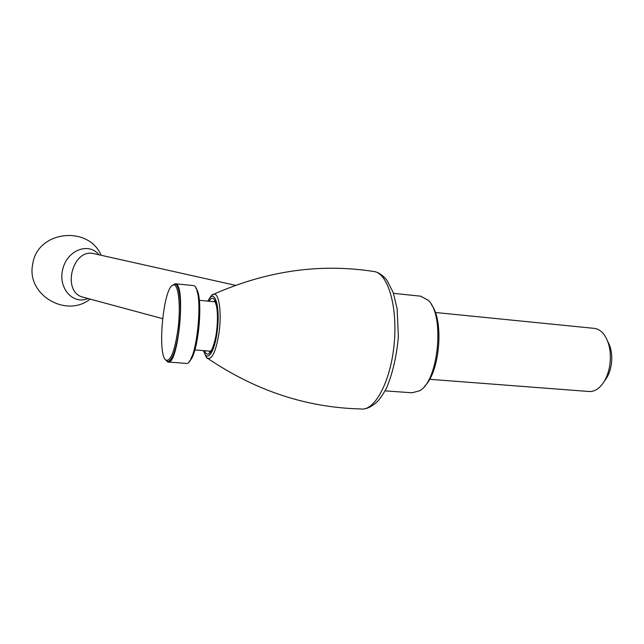 <?xml version="1.0" encoding="UTF-8"?>
<svg xmlns="http://www.w3.org/2000/svg" width="644" height="644" viewBox="0 0 644 644"><rect width="100%" height="100%" fill="white"/><g stroke="black" fill="none" stroke-linecap="round" stroke-linejoin="round"><path stroke-width="0.97" d="M424.428 386.368C439.828 372.635 444.239 320.784 431.424 304.644M593.913 328.327L594.533 328.392C598.123 328.883 601.311 330.952 604.088 334.606C609.635 342.729 611.494 353.226 609.667 366.09C607.888 375.734 604.33 382.955 599.009 387.76C595.611 390.642 592.11 391.874 588.511 391.463L429.612 379.292M607.783 341.562C611.438 348.13 612.581 356.052 611.196 365.341C610.053 371.725 607.839 376.893 604.555 380.846M88.043 298.526C73.094 305.063 57.888 288.214 62.718 269.337C67.056 250.307 88.292 242.015 98.669 254.42M94.161 253.712C72.241 247.634 61.108 292.73 83.47 297.295L162.594 318.651M189.247 361.228C198.561 355.247 203.923 295.693 195.84 288.23M190.857 358.611C198.119 346.408 201.91 304.306 196.951 291.08M172.471 285.373L175.007 284.189C179.797 284.302 182.035 306.689 179.145 329.181C176.142 350.143 172.302 360.93 167.617 361.534L165.709 359.948M178.026 328.947C174.693 351.479 170.62 361.848 165.814 360.044C157.047 354.289 163.431 287.385 172.97 285.123C178.227 282.217 181.101 305.119 178.026 328.947M385.064 390.868L412.039 392.792L419.735 390.739C438.628 380.572 444.851 315.447 428.357 300.362L420.661 296.192M167.963 361.566C178.404 365.502 186.092 283.593 175.232 284.205L174.983 284.181M165.468 359.706L167.81 362.009C178.372 366.718 186.349 283.167 175.281 283.754L172.198 285.574M168.277 362.041L185.641 363.353C196.943 368.102 204.873 285.042 193.071 285.55L192.781 285.517M212.246 295.033L213.824 294.195C218.888 292.577 221.826 311.954 219.169 331.741C216.279 350.417 212.456 359.288 207.698 358.346L207.086 357.887M208.141 301.142C214.307 286.854 220.634 306.15 217.205 331.217C214.653 352.775 206.74 363.361 203.689 350.642M209.107 301.239C214.685 290.895 219.684 309.048 216.706 330.871C214.476 349.555 207.787 360.004 204.655 350.722M214.846 301.328L214.396 300.901C214.516 300.015 215.241 301.835 216.569 306.343C217.736 313.008 217.753 321.163 216.626 330.799C215.329 342.318 211.377 351.213 210.982 350.883L209.501 352.188L210.387 351.632L209.276 351.093M213.719 301.682L214.855 301.336M203.472 350.626C205.911 356.832 207.32 359.4 207.698 358.346C255.579 390.779 306.697 407.66 361.051 408.964C374.711 411.154 390.65 381.699 394.152 344.105C397.831 306.536 387.873 273.33 374.172 271.559C320.495 263.138 267.051 270.681 213.824 294.195C212.375 294.042 210.411 296.353 207.94 301.126M94.314 253.744L235.471 285.332M363.796 408.932C368.151 408.465 372.779 405.921 377.674 401.301C380.427 398.298 383.405 393.822 386.609 387.881C392.679 373.295 396.607 356.213 398.394 336.619L397.098 308.524L393.202 292.473L386.811 280.051C382.576 275.036 378.358 272.203 374.172 271.559M165.814 360.044L166.603 361.01M172.97 285.123L173.928 284.31M435.328 312.485L594.533 328.392M101.148 255.274C88.212 224.82 36.998 230.898 32.715 264.233C26.026 294.63 66.195 318.386 90.16 299.098M393.508 293.334L421.257 296.248M175.281 283.754L193.071 285.55M194.834 349.934L210.749 351.213M199.31 300.297L215.152 301.819"/></g></svg>
